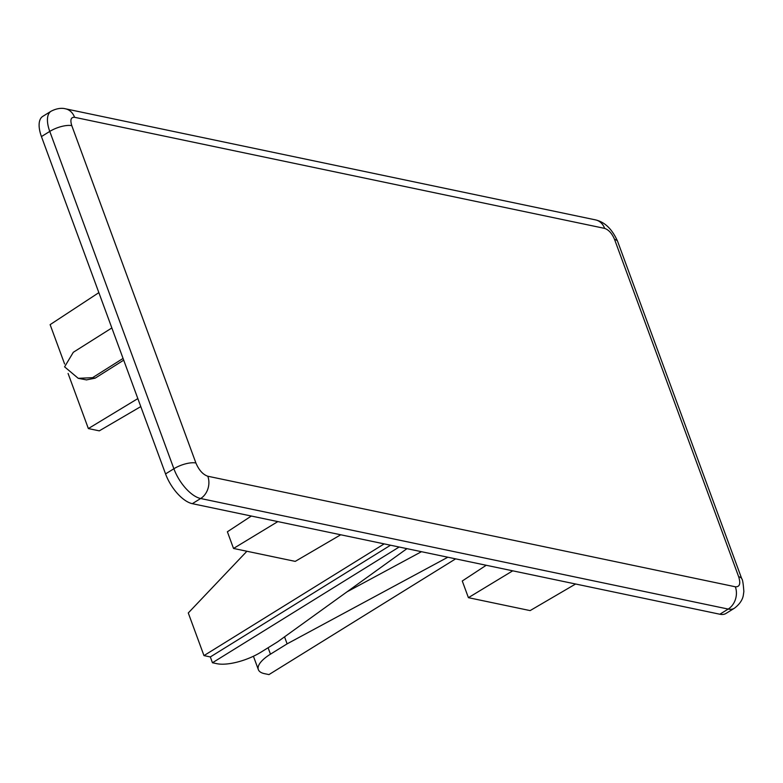 <?xml version="1.0" encoding="UTF-8"?>
<svg xmlns="http://www.w3.org/2000/svg" width="783" height="783" viewBox="0 0 783 783"><rect width="100%" height="100%" fill="white"/><g stroke="black" fill="none" stroke-linecap="round" stroke-linejoin="round"><path stroke-width="1.17" d="M192.324 503.675L200.654 498.517L728.19 609.066A29.871 13.859 -121.8 0 0 734.307 608.283L725.978 613.451A29.871 13.859 -121.8 0 1 719.861 614.234L192.324 503.675A29.871 13.859 -121.8 0 1 165.556 473.911L41.44 136.575A27.659 12.831 -121.8 0 1 42.742 116.393L51.071 111.235A27.659 12.831 -121.8 0 0 49.769 131.417A16.6 5.951 -20.2 0 1 71.791 125.662C70.01 119.868 70.93 117.078 74.571 117.303A16.6 13.448 -78.2 0 0 65.478 108.808C65.39 108.847 59.782 106.713 51.071 111.235M140.783 406.592L99.284 430.856L88.362 428.565L137.847 398.586M98.864 292.636L50.122 324.642L64.597 363.978M68.092 373.481L88.362 428.565M123.704 360.151L95.144 378.169L86.482 379.892M277.838 521.595L233.52 548.452L227.383 531.774L251.333 516.046M340.732 534.779L295.23 561.382L233.52 548.452M512.718 570.827L468.41 597.674L530.111 610.603L575.613 584.001M486.214 565.267L462.273 580.996L468.41 597.674M390.531 545.213L210.324 656.937L203.972 655.606L384.179 543.882M95.144 378.169L92.551 377.68L78.241 378.326L64.588 366.845L73.308 352.281L111.852 327.95M284.542 636.853L287.116 643.851L270.458 654.177A33.189 11.892 -20.2 0 0 258.351 669.631A33.189 11.892 -20.2 0 0 264.517 673.664L268.961 674.594L455.637 558.856M287.116 643.851L447.837 557.222M421.46 551.692L347.094 591.782M399.134 547.023L212.457 662.761L216.901 663.69A33.189 11.892 159.8 0 0 260.935 652.19L277.593 641.854L406.935 548.658M203.972 655.606L188.282 612.962L246.899 551.252M212.457 662.761L210.324 656.937M41.44 136.575L49.769 131.417L173.885 468.753A16.6 5.951 -20.2 0 1 195.907 462.998L71.791 125.662M165.556 473.911L173.885 468.753A29.871 13.859 -121.8 0 0 200.654 498.517A16.6 13.448 -78.2 0 0 207.798 476.23C202.924 474.567 198.96 470.162 195.907 462.998M734.307 608.283C742.724 602.098 743.204 595.599 743.302 595.403L743.85 591.547C743.282 583.589 742.587 579.332 741.755 578.764A16.6 5.951 159.8 0 0 738.672 576.748C740.826 583.717 739.71 587.064 735.335 586.78A16.6 13.448 -78.2 0 1 728.19 609.066L719.861 614.234M123.068 358.418L92.551 377.68M735.335 586.78L207.798 476.23M741.755 578.764L617.64 241.428A16.6 5.951 159.8 0 0 614.557 239.412L738.672 576.748M65.478 108.808L595.56 219.896A16.6 13.448 101.8 0 1 604.642 228.391C608.714 229.781 612.012 233.451 614.557 239.412M74.571 117.303L604.642 228.391M270.458 654.177L268.089 647.747M78.241 378.326L86.678 379.931M595.56 219.896C604.897 222.069 612.257 229.243 617.64 241.428M258.351 669.631L253.428 656.242"/></g></svg>
